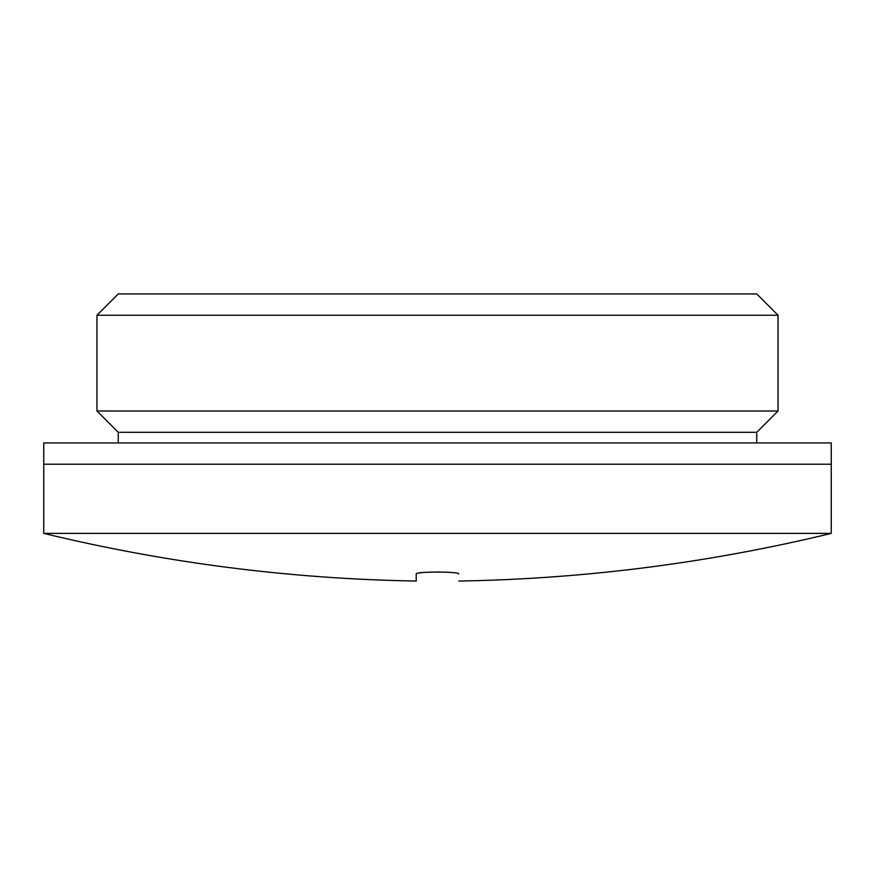 <?xml version="1.0" encoding="UTF-8"?>
<svg xmlns="http://www.w3.org/2000/svg" width="875" height="875" viewBox="0 0 875 875"><rect width="100%" height="100%" fill="white"/><g stroke="black" fill="none" stroke-linecap="round" stroke-linejoin="round"><path stroke-width="1.31" d="M458.784 573.967C458.784 583.406 458.784 583.406 458.784 573.967C460.141 571.441 414.87 571.441 416.216 573.967L416.216 581.055C290.303 578.889 166.152 563.008 43.75 533.389L831.25 533.389L831.25 464.22L43.75 464.22L43.75 533.389M455.459 572.917L454.169 572.753M453.611 572.688L450.133 572.392M447.869 572.261L443.111 572.075M439.884 572.02L435.542 572.02M431.43 572.086L427.514 572.239M424.648 572.403L423.434 572.502M421.028 572.731L419.114 572.983M778.039 411.009L96.961 411.009L96.961 315.23L778.039 315.23L778.039 411.009L756.755 432.294L118.245 432.294L96.961 411.009M778.039 315.23L756.755 293.945L118.245 293.945L96.961 315.23M437.5 442.936L831.25 442.936L831.25 464.22L43.75 464.22L43.75 442.936L437.5 442.936M118.245 432.294L118.245 442.936M756.755 432.294L756.755 442.936M458.784 581.055C584.697 578.9 708.848 563.008 831.25 533.389"/></g></svg>
